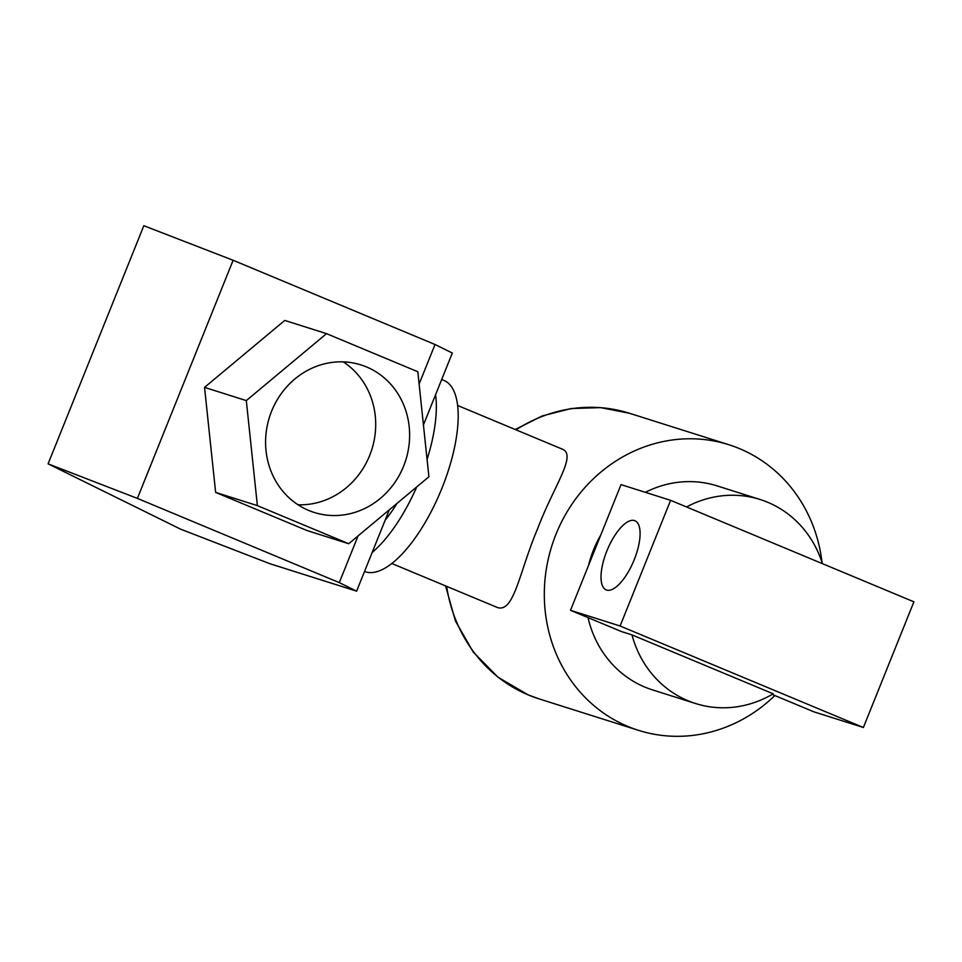 <?xml version="1.0" encoding="UTF-8"?>
<svg xmlns="http://www.w3.org/2000/svg" width="962" height="962" viewBox="0 0 962 962"><rect width="100%" height="100%" fill="white"/><g stroke="black" fill="none" stroke-linecap="round" stroke-linejoin="round"><path stroke-width="1.44" d="M606.601 590.043A37.446 14.322 -67.4 0 0 634.018 560.233A37.446 14.322 -67.4 0 0 634.98 520.755A37.446 14.322 -67.4 0 0 634.523 520.586A37.446 14.322 -67.4 0 0 607.094 550.384A37.446 14.322 -67.4 0 0 606.144 589.874A37.446 14.322 -67.4 0 0 606.601 590.043M695.562 703.523A106.986 98.797 -72.4 0 1 687.962 700.733A106.986 98.797 -72.4 0 1 631.986 634.896L773.195 693.806A106.986 98.797 -72.4 0 1 695.562 703.523L652.501 689.886A106.986 98.797 -72.4 0 1 644.901 687.108A106.986 98.797 -72.4 0 1 588.01 617.604M588.516 565.5A106.986 98.797 -72.4 0 1 600.757 535.052M645.37 492.328A106.986 98.797 -72.4 0 1 717.075 485.882L760.136 499.518A106.986 98.797 -72.4 0 1 767.736 502.296A106.986 98.797 -72.4 0 1 822.414 563.648M570.502 610.305L620.093 625.997L670.61 500.324L621.031 484.62L570.502 610.305L621.548 631.601L631.986 634.896M686.519 506.962A106.986 98.797 -72.4 0 1 760.136 499.518M772.137 694.42L813.792 711.796L863.383 727.5L913.9 601.815L670.61 500.324M620.093 625.997L863.383 727.5M391.762 563.479L497.402 607.503C514.189 613.083 519.336 571.693 537.674 528.595C554.389 484.427 578.234 453.823 561.219 448.749M774.843 695.55A149.783 138.312 -72.4 0 1 638.515 730.35A149.783 138.312 -72.4 0 1 627.873 726.454A149.783 138.312 -72.4 0 1 553.811 539.995A149.783 138.312 -72.4 0 1 728.919 444.745A149.783 138.312 -72.4 0 1 739.562 448.641A149.783 138.312 -72.4 0 1 822.065 562.566M441.69 379.509L444.047 380.483A103.427 39.562 112.6 0 1 441.402 489.55A103.427 39.562 112.6 0 1 365.668 571.849A103.427 39.562 112.6 0 1 364.538 571.44M366.462 366.919A77.393 71.465 107.6 0 0 360.954 364.911A77.393 71.465 107.6 0 0 270.49 414.117A77.393 71.465 107.6 0 0 308.754 510.461A77.393 71.465 107.6 0 0 314.249 512.469A77.393 71.465 107.6 0 0 404.725 463.251A77.393 71.465 107.6 0 0 366.462 366.919M396.873 503.511A77.393 29.606 112.6 0 1 385.125 520.226M180.688 529.196L48.1 463.84L143.831 225.721L233.117 260.269L137.386 498.4L339.285 582.623L356.613 591.161L269.973 563.744L180.688 529.196M233.117 260.269L435.016 344.492L452.332 353.03L423.436 424.927M389.309 509.824L356.613 591.161M257.383 505.639L246.308 400.601L326.527 333.658L417.821 371.741L428.908 476.779L348.689 543.722L257.383 505.639L215.632 492.412L204.545 387.385L246.308 400.601M204.545 387.385L284.764 320.43L326.527 333.658M215.632 492.412L306.926 530.507L348.689 543.722M358.068 535.894L339.285 582.623M435.016 344.492L419.119 384.03M48.1 463.84L137.386 498.4M298.028 504.773A77.393 71.465 107.6 0 0 371.813 449.519A77.393 71.465 107.6 0 0 343.266 361.856M435.57 394.757A103.427 39.562 112.6 0 1 427.08 459.475M416.738 486.928A103.427 39.562 112.6 0 1 372.162 552.489M515.199 429.497L542.207 415.945L571.103 408.525L600.649 407.623L629.485 413.275A149.783 138.312 107.6 0 0 516.017 429.834M446.645 586.375A149.783 138.312 107.6 0 0 528.439 694.985A149.783 138.312 107.6 0 0 539.081 698.881L638.515 730.35M445.562 585.93L455.411 620.971L473.244 652.056L498.039 677.248L528.246 694.913L539.081 698.881M629.485 413.275L728.919 444.745M457.671 405.495L562.241 449.122"/></g></svg>
